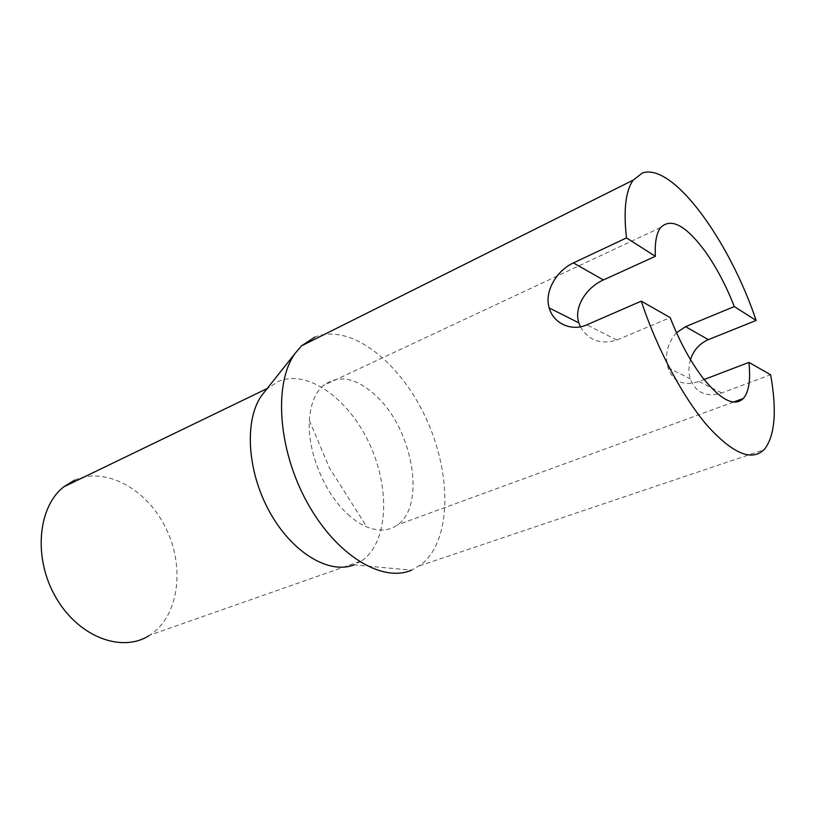 <?xml version="1.0" encoding="UTF-8"?>
<svg xmlns="http://www.w3.org/2000/svg" width="815" height="815" viewBox="0 0 815 815"><rect width="100%" height="100%" fill="white"/><g stroke="black" fill="none" stroke-linecap="round" stroke-linejoin="round"><path stroke-width="0.61" stroke-dasharray="4.08 3.06" d="M347.873 514.326C354.148 520.062 360.464 524.269 366.821 526.928C378.802 531.686 389.02 531.003 397.476 524.88C425.817 505.494 413.195 431.522 377.824 397.516C357.255 377.702 338.959 373.769 322.923 385.74C314.916 393.125 310.403 404.719 309.384 420.53C307.306 451.53 324.502 493.452 347.873 514.326M74.583 480.147C106.286 465.997 147.596 489.693 166.158 528.731C185.107 567.586 178.923 616.293 149.879 635.109L361.941 560.71L354.087 564.866L411.595 570.154L421.549 564.286C451.897 539.775 451.775 473.271 425.807 417.8C400.216 362.155 350.847 322.883 315.018 337.003M690.499 359.609C688.492 366.302 688.42 372.71 690.264 378.853C695.684 392.799 706.167 397.496 721.744 392.952L770.623 374.757M580.351 326.835C588.664 340.538 600.828 344.928 616.853 340.008L670.175 317.595M361.941 560.71L362.522 560.292C388.541 541.211 390.222 487.727 369.226 443.299C348.565 398.698 307.571 368.757 278.17 381.532L268.216 388.032L265.109 391.169M676.491 332.703C667.404 343.186 664.561 354.831 667.974 367.647C673.068 381.838 683.408 386.442 698.995 381.471L704.109 379.525M616.853 340.008L586.82 324.839M721.744 392.952L698.995 381.471M309.384 420.53L329.321 467.718L366.821 526.928M419.44 565.855L763.91 449.798M267.208 388.521L268.216 388.032M667.974 367.647L690.264 378.853M660.588 227.579L322.923 385.74M733.52 402.06L397.476 524.88"/><path stroke-width="1.22" d="M756.137 320.458L734.305 306.562C726.084 285.607 716.395 267.259 705.24 251.499C685.935 225.368 671.051 217.391 660.588 227.579C656.432 233.11 654.69 242.687 655.372 256.307L626.48 237.909C623.373 210.025 625.604 190.771 633.194 180.125L642.312 173.035C672.752 162.165 729.364 240.537 756.137 320.458L708.347 339.631C699.494 343.543 693.545 350.206 690.499 359.609M743.331 398.464C734.468 407.021 721.071 400.297 703.131 378.272C690.59 361.86 679.608 341.638 670.175 317.595L641.283 301.153C656.89 348.504 682.583 396.671 706.9 425.165C732.39 453.425 751.389 461.636 763.91 449.798L765.224 448.332C775.085 434.415 776.889 409.894 770.623 374.757L748.904 362.4C750.747 379.882 748.893 391.903 743.331 398.464L733.52 402.06M315.018 337.003L301.55 345.825L295.152 353.343C273.657 382.805 277.671 448.8 306.919 501.999C335.984 555.382 382.337 583.02 411.595 570.154M626.48 237.909L573.424 262.909C556.889 270.376 544.043 291.363 549.198 307.968C553.263 323.311 571.407 331.837 586.82 324.839L641.283 301.153M265.109 391.169L261.829 395.285C244.194 419.531 246.853 470.876 269.602 511.861C292.198 552.977 329.372 574.738 354.087 564.866M74.583 480.147L63.713 486.871C37.572 507.317 33.028 558.846 56.204 598.006C79.065 637.391 122.23 653.019 149.237 635.517M655.372 256.307L603.395 279.953C587.106 287.074 573.516 306.511 578.782 322.832L580.351 326.835M704.109 379.525L748.904 362.4M734.305 306.562L685.547 326.672L676.491 332.703M573.424 262.909L603.395 279.953M685.547 326.672L708.347 339.631M301.55 345.825L633.194 180.125M261.829 395.285L295.152 353.343M63.713 486.871L267.208 388.521M549.208 307.968L578.782 322.832"/></g></svg>
